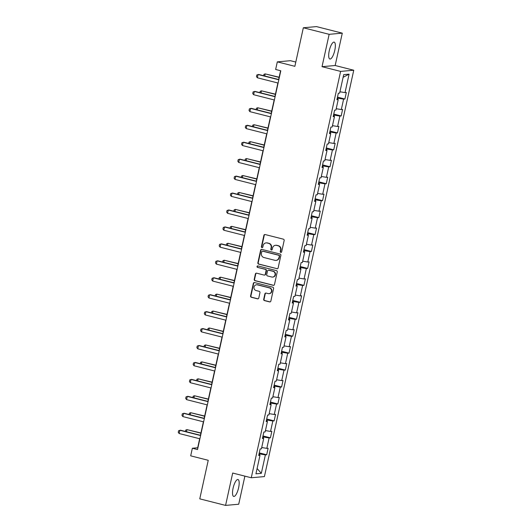 <?xml version="1.0" encoding="UTF-8"?>
<svg xmlns="http://www.w3.org/2000/svg" width="532" height="532" viewBox="0 0 532 532"><rect width="100%" height="100%" fill="white"/><g stroke="black" fill="none" stroke-linecap="round" stroke-linejoin="round"><path stroke-width="0.8" d="M280.796 252.387A0.765 0.725 -95.1 0 0 281.674 251.822L284.161 240.497A1.097 1.037 -95.1 0 0 283.383 239.174L265.142 234.546A1.097 1.037 -95.1 0 0 263.892 235.357L261.405 246.682A0.765 0.725 -95.1 0 0 262.183 247.626A0.765 0.725 -95.1 0 0 262.821 247.041L263.147 245.571A3.511 3.325 -95.1 0 1 267.137 242.984L268.66 243.37A3.511 3.325 -95.1 0 1 271.147 247.606L270.828 249.069A0.765 0.725 -95.1 0 0 271.606 250.013A0.765 0.725 -95.1 0 0 272.244 249.435L272.57 247.965A3.511 3.325 -95.1 0 1 276.56 245.378L278.083 245.764A3.511 3.325 -95.1 0 1 280.577 250L280.251 251.463A0.765 0.725 -95.1 0 0 280.796 252.387M275.503 245.292L275.855 245.259A3.511 3.325 -95.1 0 1 276.919 245.345L278.435 245.731A3.511 3.325 -95.1 0 1 280.929 249.967L280.61 251.43A0.765 0.725 -95.1 0 0 281.209 252.368M264.989 234.519A1.097 1.037 -95.1 0 0 264.251 235.324L261.757 246.648A0.765 0.725 -95.1 0 0 262.356 247.586M266.073 242.898L266.432 242.871A3.511 3.325 -95.1 0 1 267.49 242.958L269.012 243.343A3.511 3.325 -95.1 0 1 271.506 247.573L271.18 249.043A0.765 0.725 -95.1 0 0 271.779 249.98M238.615 487.738A8.718 2.64 104.2 0 0 237.99 479.532A8.718 2.64 104.2 0 0 233.076 488.23A8.718 2.64 104.2 0 0 233.701 496.429A8.718 2.64 104.2 0 0 238.615 487.738M334.788 50.321A8.718 2.64 104.2 0 0 334.163 42.121A8.718 2.64 104.2 0 0 329.248 50.813A8.718 2.64 104.2 0 0 329.873 59.019A8.718 2.64 104.2 0 0 334.788 50.321M263.692 299.283A1.097 1.037 -95.1 0 0 264.471 300.607L269.591 301.903A1.097 1.037 -95.1 0 0 270.841 301.099L273.601 288.517A1.097 1.037 -95.1 0 0 272.823 287.194L254.582 282.565A1.097 1.037 -95.1 0 0 253.338 283.376L250.572 295.952A1.097 1.037 -95.1 0 0 251.35 297.275L257.528 298.844A1.097 1.037 -95.1 0 0 258.778 298.033L259.962 292.653A1.097 1.037 -95.1 0 0 259.184 291.33L256.118 290.552A2.933 2.78 -95.1 0 1 256.484 284.78A2.933 2.78 -95.1 0 1 257.375 284.846L269.378 287.898A2.933 2.78 -95.1 0 1 269.012 293.671A2.933 2.78 -95.1 0 1 268.128 293.598L266.126 293.092A1.097 1.037 -95.1 0 0 264.876 293.897L263.692 299.283L264.052 299.25A1.097 1.037 -95.1 0 0 264.83 300.573L269.943 301.87A1.097 1.037 -95.1 0 0 270.096 301.897M329.148 34.321L322.033 66.686L335.167 65.509L342.282 33.15L329.148 34.321L303.34 27.77L294.861 66.32L277.312 61.865L275.643 69.473L280.803 70.783L197.525 449.553L192.358 448.243L190.689 455.844L208.238 460.3L199.766 498.85L225.575 505.4L238.708 504.23L244.886 476.133M322.033 66.686L340.613 71.401L251.27 477.756L232.69 473.041L225.575 505.4M276.879 268.753A1.097 1.037 -95.1 0 0 278.13 267.948L280.889 255.367A1.097 1.037 -95.1 0 0 280.111 254.043L261.87 249.415A1.097 1.037 -95.1 0 0 260.627 250.226L257.86 262.801A1.097 1.037 -95.1 0 0 258.638 264.125L277.232 268.72A1.097 1.037 -95.1 0 0 277.385 268.746M277.245 271.945L274.485 284.52A1.097 1.037 -95.1 0 1 273.235 285.332L254.994 280.697A1.097 1.037 -95.1 0 1 254.216 279.38L255.4 273.993A1.097 1.037 -95.1 0 1 256.643 273.182L264.045 275.064A1.097 1.037 -95.1 0 0 265.288 274.253L266.073 270.682A1.097 1.037 -95.1 0 0 265.295 269.358L257.594 267.403A0.765 0.725 -95.1 0 1 257.694 265.894A0.765 0.725 -95.1 0 1 257.927 265.914L276.467 270.622A1.097 1.037 -95.1 0 1 277.245 271.945M303.34 27.77L316.474 26.6L342.282 33.15M340.613 71.401L353.753 70.231L264.411 476.586L251.27 477.756M259.264 452.885L266.685 454.767L268.115 448.257L266.818 448.37L269.112 437.942L270.409 437.829L271.839 431.312L270.542 431.425L272.836 421.005L274.133 420.885L275.563 414.375L274.266 414.488L276.56 404.061L277.857 403.948L279.287 397.431L277.99 397.55L280.284 387.123L281.581 387.01L283.011 380.493L281.714 380.606L284.008 370.179L285.305 370.066L286.735 363.549L285.445 363.669L287.732 353.241L289.029 353.128L290.465 346.611L289.169 346.724L291.456 336.304L292.753 336.184L294.189 329.667L292.893 329.787L295.18 319.36L296.477 319.247L297.913 312.73L296.617 312.843L298.911 302.422L300.201 302.302L301.637 295.785L300.341 295.905L302.635 285.478L303.925 285.365L305.361 278.848L304.065 278.961L306.359 268.54L307.656 268.421L309.085 261.91L307.789 262.023L310.083 251.596L311.38 251.483L312.809 244.966L311.513 245.086L313.807 234.659L315.104 234.539L316.533 228.029L315.237 228.142L317.531 217.714L318.828 217.601L320.257 211.084L318.961 211.204L321.255 200.777L322.552 200.664L323.981 194.147L322.691 194.26L324.979 183.839L326.276 183.72L327.705 177.203L326.415 177.322L328.703 166.895L330 166.782L331.436 160.265L330.139 160.378L332.427 149.958L333.724 149.838L335.16 143.321L333.863 143.44L336.151 133.013L337.448 132.9L338.884 126.383L337.587 126.496L339.882 116.076L341.172 115.956L342.608 109.446L341.311 109.559L343.606 99.132L344.902 99.019L346.332 92.502L345.035 92.615L349.092 74.154L343.699 74.64L339.642 93.1L338.345 93.213L336.909 99.73L338.206 99.617L337.049 99.112M266.685 454.767L265.388 454.887L261.325 473.347L255.932 473.826L259.988 455.365L258.692 455.478L260.128 448.968L261.425 448.848L263.712 438.428L262.416 438.541L263.852 432.024L265.149 431.911L267.436 421.484L266.14 421.603L267.576 415.086L268.873 414.967L271.16 404.546L269.87 404.659L271.3 398.142L272.597 398.029L274.891 387.602L273.594 387.722L275.024 381.205L276.321 381.092L278.615 370.664L277.318 370.777L278.748 364.26L280.045 364.147L282.339 353.72L281.042 353.84L282.472 347.323L283.769 347.21L286.063 336.783L284.766 336.896L286.196 330.385L287.493 330.266L289.787 319.845L288.49 319.958L289.92 313.441L291.217 313.328L293.511 302.901L292.214 303.014L293.651 296.504L294.941 296.384L297.235 285.963L295.938 286.076L297.375 279.559L298.671 279.446L300.959 269.019L299.662 269.139L301.099 262.622L302.395 262.502L304.683 252.082L303.386 252.195L304.823 245.678L306.119 245.565L308.407 235.137L307.117 235.257L308.547 228.74L309.843 228.62L312.131 218.2L310.841 218.313L312.271 211.796L313.567 211.683L315.862 201.256L314.565 201.375L315.995 194.858L317.291 194.745L319.586 184.318L318.289 184.431L319.719 177.921L321.015 177.801L323.31 167.374L322.013 167.494L323.443 160.977L324.739 160.864L327.034 150.436L325.737 150.549L327.167 144.039L328.463 143.919L330.758 133.499L329.461 133.612L330.891 127.095L332.187 126.982L334.482 116.555L333.185 116.674L334.621 110.157L335.911 110.038L338.206 99.617M263.293 438.242L263.559 437.025L262.795 436.825M261.717 447.518L266.818 448.37M263.559 437.025L269.112 437.942M263.712 438.428L262.555 437.922M267.017 421.304L267.283 420.081L266.519 419.888M265.441 430.581L270.542 431.425M267.283 420.081L272.836 421.005M267.436 421.484L266.279 420.985M270.741 404.36L271.007 403.143L270.243 402.95M269.165 413.643L274.266 414.488M271.007 403.143L276.56 404.061M271.16 404.546L270.003 404.041M274.465 387.422L274.738 386.199L273.967 386.006M272.889 396.699L277.99 397.55M274.738 386.199L280.284 387.123M274.891 387.602L273.727 387.103M278.189 370.478L278.462 369.261L277.691 369.068M276.613 379.762L281.714 380.606M278.462 369.261L284.008 370.179M278.615 370.664L277.451 370.159M281.913 353.541L282.186 352.317L281.415 352.124M280.337 362.817L285.445 363.669M282.186 352.317L287.732 353.241M282.339 353.72L281.175 353.221M285.637 336.596L285.91 335.379L285.145 335.187M284.061 345.88L289.169 346.724M285.91 335.379L291.456 336.304M286.063 336.783L284.899 336.277M289.368 319.659L289.634 318.442L288.869 318.242M287.785 328.936L292.893 329.787M289.634 318.442L295.18 319.36M289.787 319.845L288.623 319.34M293.092 302.721L293.358 301.498L292.593 301.305M291.509 311.998L296.617 312.843M293.358 301.498L298.911 302.422M293.511 302.901L292.354 302.395M296.816 285.777L297.082 284.56L296.317 284.361M295.233 295.054L300.341 295.905M297.082 284.56L302.635 285.478M297.235 285.963L296.078 285.458M300.54 268.84L300.806 267.616L300.041 267.423M298.957 278.116L304.065 278.961M300.806 267.616L306.359 268.54M300.959 269.019L299.802 268.52M304.264 251.895L304.53 250.678L303.765 250.486M302.688 261.179L307.789 262.023M304.53 250.678L310.083 251.596M304.683 252.082L303.526 251.576M307.988 234.958L308.254 233.734L307.489 233.541M306.412 244.235L311.513 245.086M308.254 233.734L313.807 234.659M308.407 235.137L307.25 234.639M311.712 218.014L311.978 216.797L311.213 216.604M310.136 227.297L315.237 228.142M311.978 216.797L317.531 217.714M312.131 218.2L310.974 217.694M315.436 201.076L315.709 199.852L314.937 199.66M313.86 210.353L318.961 211.204M315.709 199.852L321.255 200.777M315.862 201.256L314.698 200.757M319.16 184.132L319.433 182.915L318.661 182.722M317.584 193.415L322.691 194.26M319.433 182.915L324.979 183.839M319.586 184.318L318.422 183.813M322.884 167.194L323.157 165.977L322.392 165.778M321.308 176.471L326.415 177.322M323.157 165.977L328.703 166.895M323.31 167.374L322.146 166.875M326.608 150.257L326.881 149.033L326.116 148.84M325.032 159.534L330.139 160.378M326.881 149.033L332.427 149.958M327.034 150.436L325.87 149.931M330.339 133.313L330.605 132.096L329.84 131.896M328.756 142.589L333.863 143.44M330.605 132.096L336.151 133.013M330.758 133.499L329.601 132.993M334.063 116.375L334.329 115.151L333.564 114.959M332.48 125.652L337.587 126.496M334.329 115.151L339.882 116.076M334.482 116.555L333.325 116.056M337.787 99.431L338.053 98.214L337.288 98.014M336.204 108.714L341.311 109.559M338.053 98.214L343.606 99.132M339.928 91.77L345.035 92.615M343.113 77.306L349.092 74.154M295.799 62.058L290.445 60.695L277.312 61.865M335.167 65.509L353.753 70.231M199.673 438.74L197.685 447.764L192.358 448.243M280.583 70.723L278.648 79.521M277.89 82.985L274.924 96.465M274.166 99.93L271.2 113.402M270.442 116.867L267.476 130.347M266.712 133.811L263.752 147.284M262.988 150.749L260.028 164.228M259.264 167.693L256.304 181.166M255.54 184.631L252.58 198.103M251.816 201.575L248.856 215.048M248.092 218.512L245.126 231.985M244.368 235.45L241.402 248.929M240.644 252.394L237.678 265.867M236.92 269.332L233.954 282.811M233.196 286.276L230.23 299.749M229.472 303.213L226.506 316.693M225.741 320.158L222.782 333.63M222.017 337.095L219.058 350.568M218.293 354.039L215.334 367.512M214.569 370.977L211.61 384.45M210.845 387.914L207.886 401.394M207.121 404.859L204.155 418.332M203.397 421.796L200.431 435.276M259.569 455.186L259.835 453.962L259.071 453.769M257.102 468.506L261.325 473.347M259.835 453.962L265.388 454.887M259.988 455.365L258.831 454.86M337.481 97.137L344.902 99.019M333.757 114.074L341.172 115.956M330.033 131.018L337.448 132.9M326.309 147.956L333.724 149.838M322.585 164.9L330 166.782M318.861 181.838L326.276 183.72M315.137 198.775L322.552 200.664M311.406 215.719L318.828 217.601M307.682 232.657L315.104 234.539M303.958 249.601L311.38 251.483M300.234 266.539L307.656 268.421M296.51 283.483L303.925 285.365M292.786 300.42L300.201 302.302M289.062 317.365L296.477 319.247M285.338 334.302L292.753 336.184M281.614 351.246L289.029 353.128M277.89 368.184L285.305 370.066M274.16 385.121L281.581 387.01M270.436 402.066L277.857 403.948M266.712 419.003L274.133 420.885M262.988 435.947L270.409 437.829M261.717 249.388A1.097 1.037 -95.1 0 0 260.979 250.193L258.213 262.768A1.097 1.037 -95.1 0 0 258.991 264.091L277.232 268.72M279.214 256.178A0.765 0.725 -95.1 0 0 278.668 255.254L262.662 251.19A0.765 0.725 -95.1 0 0 261.784 251.756L261.445 253.305A3.511 3.325 -95.1 0 0 263.938 257.535L274.884 260.314A3.511 3.325 -95.1 0 0 278.874 257.727L279.573 256.151A0.765 0.725 -95.1 0 0 279.027 255.22L278.668 255.254M262.429 251.171L262.781 251.137A0.765 0.725 -95.1 0 1 263.014 251.157L279.027 255.22M275.942 260.401L276.301 260.367A3.511 3.325 -95.1 0 0 279.233 257.694L278.874 257.727M279.573 256.151L279.233 257.694M256.49 273.155A1.097 1.037 -95.1 0 0 255.752 273.96L254.569 279.347A1.097 1.037 -95.1 0 0 255.347 280.67L273.588 285.298A1.097 1.037 -95.1 0 0 273.741 285.325M264.377 275.091L264.73 275.057A1.097 1.037 -95.1 0 0 265.648 274.219L266.432 270.648A1.097 1.037 -95.1 0 0 265.654 269.325L257.594 267.403M257.874 265.9A0.765 0.725 -95.1 0 0 257.954 267.377M271.719 277.012A2.933 2.78 -95.1 0 0 275.124 274.386A2.933 2.78 -95.1 0 0 272.976 271.307L268.74 270.236A1.097 1.037 -95.1 0 0 267.496 271.041L266.712 274.612A1.097 1.037 -95.1 0 0 267.49 275.935L271.719 277.012M272.61 277.086L272.963 277.052A2.933 2.78 -95.1 0 0 273.328 271.273L272.976 271.307M268.414 270.209L268.766 270.176A1.097 1.037 -95.1 0 1 269.099 270.203L273.328 271.273M265.973 293.065A1.097 1.037 -95.1 0 0 265.235 293.87L264.052 299.25M269.012 293.671L269.372 293.637A2.933 2.78 -95.1 0 0 269.737 287.865L269.378 287.898M256.484 284.78L256.836 284.746A2.933 2.78 -95.1 0 1 257.727 284.82L269.737 287.865M254.429 282.539A1.097 1.037 -95.1 0 0 253.691 283.343L250.924 295.918A1.097 1.037 -95.1 0 0 251.703 297.242L257.887 298.811A1.097 1.037 -95.1 0 0 258.04 298.838M263.619 75.71L263.925 74.334L265.175 73.888L264.717 75.983M279.16 77.213L265.175 73.888L279.114 77.426M278.103 83.045L257.362 77.778L256.464 76.601L256.823 74.972L258.718 74.46L278.868 79.581M257.362 77.778L258.08 74.52L278.821 79.787M259.895 92.648L260.201 91.278L261.451 90.826L260.993 92.927M275.436 94.157L261.451 90.826L275.39 94.364M256.171 109.592L256.477 108.215L257.727 107.77L257.269 109.865M271.706 111.095L257.727 107.77L271.666 111.301M274.379 99.983L253.638 94.716L252.74 93.539L253.099 91.91L254.994 91.404L275.144 96.518M253.638 94.716L254.356 91.457L275.097 96.724M270.655 116.927L249.914 111.66L249.016 110.483L249.375 108.854L251.27 108.342L271.42 113.456M249.914 111.66L250.625 108.402L271.373 113.668M252.447 126.53L252.747 125.16L254.003 124.707L253.545 126.809M267.982 128.039L254.003 124.707L267.935 128.245M248.723 143.467L249.023 142.097L250.279 141.652L249.821 143.746M264.258 144.977L250.279 141.652L264.211 145.183M244.999 160.411L245.299 159.041L246.555 158.589L246.097 160.691M260.534 161.921L246.555 158.589L260.487 162.127M266.931 133.865L246.19 128.598L245.292 127.421L245.651 125.791L247.54 125.286L267.696 130.4M246.19 128.598L246.901 125.339L267.649 130.606M263.207 150.802L242.466 145.542L241.568 144.358L241.927 142.736L243.816 142.224L263.972 147.337M242.466 145.542L243.177 142.283L263.925 147.55M259.483 167.746L238.735 162.479L237.844 161.302L238.196 159.673L240.092 159.168L260.241 164.282M238.735 162.479L239.453 159.221L260.201 164.488M255.759 184.684L235.011 179.424L234.12 178.24L234.472 176.611L236.368 176.105L256.517 181.219M235.011 179.424L235.729 176.165L256.477 181.425M252.035 201.628L231.287 196.361L230.389 195.184L230.748 193.555L232.644 193.05L252.793 198.163M231.287 196.361L232.005 193.103L252.747 198.37M248.311 218.566L227.563 213.305L226.665 212.122L227.024 210.492L228.92 209.987L249.069 215.101M227.563 213.305L228.281 210.047L249.023 215.307M244.587 235.51L223.839 230.243L222.941 229.066L223.3 227.437L225.196 226.925L245.345 232.045M223.839 230.243L224.557 226.984L245.299 232.251M240.856 252.447L220.115 247.18L219.217 246.003L219.576 244.374L221.472 243.869L241.621 248.983M220.115 247.18L220.833 243.929L241.575 249.189M237.132 269.392L216.391 264.125L215.493 262.948L215.852 261.318L217.748 260.806L237.897 265.92M216.391 264.125L217.109 260.866L237.851 266.133M233.408 286.329L212.667 281.062L211.769 279.885L212.128 278.256L214.024 277.751L234.173 282.864M212.667 281.062L213.385 277.804L234.127 283.071M229.684 303.267L208.943 298.006L208.045 296.823L208.404 295.2L210.3 294.688L230.449 299.802M208.943 298.006L209.655 294.748L230.403 300.015M225.96 320.211L205.219 314.944L204.321 313.767L204.68 312.138L206.569 311.632L226.725 316.746M205.219 314.944L205.931 311.685L226.679 316.952M222.236 337.148L201.495 331.888L200.597 330.705L200.956 329.075L202.845 328.57L223.001 333.684M201.495 331.888L202.207 328.63L222.955 333.89M218.512 354.093L197.764 348.826L196.873 347.649L197.226 346.019L199.121 345.514L219.27 350.628M197.764 348.826L198.483 345.567L219.231 350.834M214.788 371.03L194.04 365.77L193.149 364.586L193.502 362.957L195.397 362.452L215.546 367.565M194.04 365.77L194.759 362.511L215.5 367.772M211.064 387.974L190.316 382.708L189.419 381.53L189.778 379.901L191.673 379.396L211.822 384.51M190.316 382.708L191.035 379.449L211.776 384.716M207.34 404.912L186.592 399.645L185.695 398.468L186.054 396.839L187.949 396.333L208.098 401.447M186.592 399.645L187.311 396.393L208.052 401.653M241.275 177.349L241.575 175.979L242.831 175.527L242.366 177.628M256.81 178.858L242.831 175.527L256.763 179.065M237.551 194.293L237.851 192.923L239.107 192.471L238.642 194.572M253.086 195.796L239.107 192.471L253.039 196.009M233.827 211.231L234.127 209.861L235.383 209.409L234.918 211.51M249.362 212.74L235.383 209.409L249.315 212.946M230.103 228.175L230.403 226.798L231.659 226.353L231.194 228.447M245.638 229.678L231.659 226.353L245.591 229.891M226.373 245.112L226.679 243.742L227.935 243.29L227.47 245.392M241.914 246.622L227.935 243.29L241.867 246.828M222.649 262.057L222.955 260.68L224.205 260.234L223.746 262.329M238.19 263.559L224.205 260.234L238.143 263.766M218.925 278.994L219.231 277.624L220.481 277.172L220.022 279.273M234.459 280.504L220.481 277.172L234.419 280.71M215.201 295.932L215.507 294.562L216.757 294.116L216.298 296.211M230.735 297.441L216.757 294.116L230.695 297.647M211.477 312.876L211.776 311.506L213.033 311.054L212.574 313.155M227.011 314.385L213.033 311.054L226.965 314.592M207.753 329.813L208.052 328.444L209.309 327.991L208.85 330.093M223.287 331.323L209.309 327.991L223.24 331.529M204.029 346.758L204.328 345.388L205.585 344.936L205.126 347.037M219.563 348.261L205.585 344.936L219.517 348.473M200.305 363.695L200.604 362.325L201.861 361.873L201.395 363.974M215.839 365.205L201.861 361.873L215.793 365.411M196.581 380.639L196.88 379.263L198.137 378.817L197.671 380.919M212.115 382.142L198.137 378.817L212.069 382.355M192.857 397.577L193.156 396.207L194.413 395.755L193.947 397.856M208.391 399.086L194.413 395.755L208.345 399.293M189.133 414.521L189.432 413.145L190.689 412.699L190.223 414.794M204.667 416.024L190.689 412.699L204.62 416.237M203.616 421.856L182.868 416.589L181.971 415.412L182.33 413.783L184.225 413.271L204.374 418.391M182.868 416.589L183.587 413.331L204.328 418.598M185.402 431.459L185.708 430.089L186.965 429.637L186.499 431.738M200.943 432.968L186.965 429.637L200.897 433.174M199.886 438.794L179.144 433.527L178.247 432.35L178.606 430.721L180.501 430.215L200.65 435.329M179.144 433.527L179.863 430.268L200.604 435.535M280.929 249.967L280.577 250M278.435 245.731L278.083 245.764M276.919 245.345L276.56 245.378M271.18 249.043L270.828 249.069M271.506 247.573L271.147 247.606M269.012 243.343L268.66 243.37M267.49 242.958L267.137 242.984M261.757 246.648L261.405 246.682M264.251 235.324L263.892 235.357M280.61 251.43L280.251 251.463M258.991 264.091L258.638 264.125M258.213 262.768L257.86 262.801M260.979 250.193L260.627 250.226M263.014 251.157L262.662 251.19M273.588 285.298L273.235 285.332M255.347 280.67L254.994 280.697M254.569 279.347L254.216 279.38M255.752 273.96L255.4 273.993M265.648 274.219L265.288 274.253M266.432 270.648L266.073 270.682M265.654 269.325L265.295 269.358M269.099 270.203L268.74 270.236M265.235 293.87L264.876 293.897M257.727 284.82L257.375 284.846M257.887 298.811L257.528 298.844M251.703 297.242L251.35 297.275M250.924 295.918L250.572 295.952M253.691 283.343L253.338 283.376M269.943 301.87L269.591 301.903M264.83 300.573L264.471 300.607"/></g></svg>
